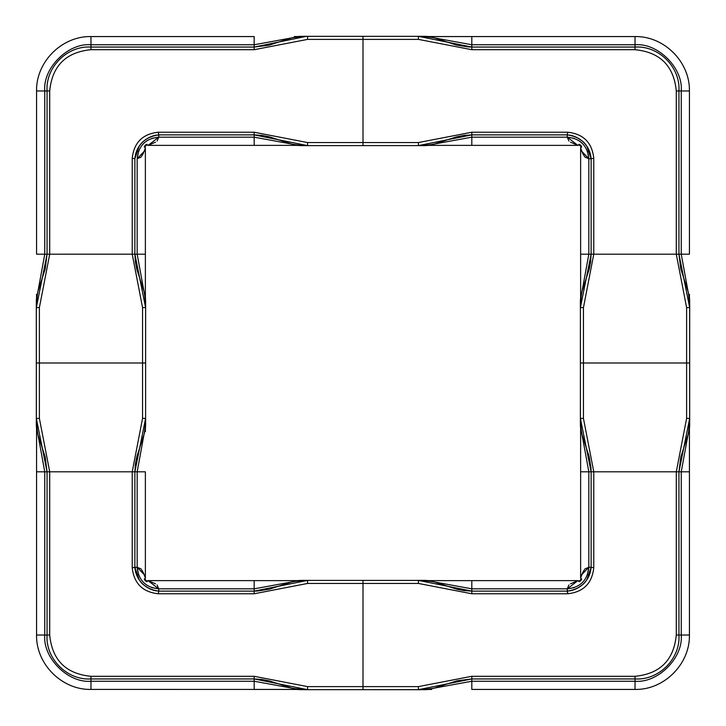 <?xml version="1.0" encoding="UTF-8"?>
<svg xmlns="http://www.w3.org/2000/svg" width="726" height="726" viewBox="0 0 726 726"><rect width="100%" height="100%" fill="white"/><g stroke="black" fill="none" stroke-linecap="round" stroke-linejoin="round"><path stroke-width="1.09" d="M36.563 307.588L36.563 305.782L36.563 307.588M36.327 306.463L36.345 300.201L44.758 254.191L47.054 254.191L45.193 269.001L37.643 292.415L36.309 304.984M36.318 305.646L36.327 306.118M45.003 254.191L36.563 254.191L49.704 254.191L39.386 307.597L39.386 363L142.55 363L142.55 307.588L132.232 254.191L49.704 254.191L39.386 307.597L39.386 363L142.55 363L142.55 307.588L145.599 307.588L145.59 300.201L137.178 254.191L134.891 254.191L135.408 261.932L136.797 269.201L144.329 292.505L145.636 304.221M145.627 305.392L145.599 307.543M36.563 297.07L36.563 294.293M145.636 303.858L145.599 418.412L142.55 418.412L132.232 471.818L142.55 418.412L145.599 418.412L145.608 363L142.55 363L142.55 418.412L142.55 363L145.599 363L145.599 307.588L142.55 307.588L132.232 254.182L49.704 254.191L49.704 90.968L44.758 90.968L44.758 254.191L36.345 300.201L36.309 304.366M36.3 303.994L36.345 425.799L44.758 471.809L47.054 471.809L45.193 456.999L37.643 433.585L36.309 421.016M145.599 307.588L134.891 254.191L132.232 254.182L137.178 254.191L145.59 300.201L145.636 304.212M36.563 300.029L36.572 298.304M44.758 254.191L44.758 90.968C42.698 68.108 68.108 42.698 90.968 44.758L90.968 49.704C65.903 52.145 52.145 65.903 49.704 90.968L49.704 254.191L47.054 254.191L36.336 307.588L36.336 363L39.386 363L36.336 363L36.327 419.537M39.386 307.597L36.336 307.588L39.386 307.597M145.372 148.04L143.222 153.567L141.007 157.115L137.178 158.731L137.178 254.191L145.372 254.191L134.855 254.191L134.873 158.731L134.873 254.191M155.491 142.178L148.104 145.372C145.418 144.574 144.51 145.481 145.372 148.104L145.372 294.293M145.372 305.782L145.372 307.588L145.372 305.782M145.372 300.065L145.363 298.241M418.412 36.563L420.218 36.563L418.412 36.563M681.061 254.191L676.296 254.191L681.242 254.191L681.242 90.968C683.302 68.108 657.892 42.698 635.032 44.758L635.032 36.563L635.032 49.704L471.809 49.704L418.403 39.386L363 39.386L363 142.55L418.412 142.55L471.818 132.232L471.809 134.873L567.269 134.873L471.809 134.873L471.809 137.178L567.269 137.178L567.269 134.873L567.269 137.178C580.319 138.494 587.506 145.672 588.822 158.731L588.822 254.191L580.628 254.191L580.628 294.293M580.628 148.04L582.769 153.567L584.984 157.115L588.822 158.731L591.127 158.731L591.127 254.191L588.822 254.191L588.822 158.731L591.127 158.731L591.127 254.191L676.296 254.191L676.287 90.968L689.428 90.968C690.036 61.91 664.081 35.955 635.032 36.563L431.707 36.563M589.684 254.191L591.636 254.191M419.537 36.327L425.799 36.345L471.809 44.758L635.032 44.758L635.023 49.704L635.032 47.054L471.809 47.054L471.809 49.704L418.403 39.386L363 39.386L363 142.55L418.412 142.55L471.818 132.232L567.723 132.232L567.269 134.873C581.109 136.933 589.067 144.882 591.127 158.731L591.127 232.955L591.127 158.731L586.78 146.126C585.092 144.347 585.664 142.459 575.782 136.978L569.347 135.09C567.614 135 575.999 134.991 583.677 142.341C588.124 146.915 590.61 152.378 591.127 158.731L593.768 158.277L593.768 254.191L676.296 254.191L676.287 90.968L678.946 90.968L678.946 254.191L678.946 90.968C680.534 67.255 658.745 45.466 635.032 47.054C658.718 45.439 680.552 67.282 678.946 90.968L681.242 90.968L681.242 254.191L688.738 254.191M303.858 145.636L363 145.608L363 142.55L307.588 142.55L363 142.55L363 145.599L425.799 145.59L471.809 137.178L567.269 137.178L568.912 141.035M422.006 36.3L418.412 36.336L471.809 47.054L471.809 49.704L635.023 49.704C660.088 52.145 673.846 65.903 676.287 90.968C673.855 65.894 660.097 52.145 635.023 49.704L635.032 47.054L471.809 47.054L471.809 44.758L471.809 47.054L467.943 46.9L456.382 45.039L433.585 37.643L421.016 36.309M420.354 36.318L419.882 36.327M588.359 148.812L587.007 146.461M570.5 142.178L577.969 145.372M421.788 145.636L425.799 145.59L471.809 137.178L471.809 145.372L471.809 134.855L471.809 137.178L471.809 134.891L464.068 135.408L456.427 136.887L433.495 144.329L421.779 145.636M420.608 145.627L418.457 145.599M422.142 145.636L418.412 145.599L418.412 142.55L418.412 145.599L471.809 134.891L471.818 132.232L567.723 132.232C583.386 133.929 592.071 142.614 593.768 158.277L593.768 254.191L591.109 254.191L590.592 261.932L589.203 269.201L581.671 292.505L580.364 304.221M428.93 36.563L471.809 36.563L471.809 44.758L425.799 36.345L421.634 36.309M425.944 36.563L427.696 36.572M418.403 39.386L418.412 36.336L300.201 36.345L254.182 44.758L254.191 49.704L307.588 39.386L307.588 36.336L363 36.336L363 39.386L363 36.336L418.412 36.336L418.403 39.386M581.626 146.325L579.675 144.374M580.628 297.07L580.628 148.104C581.363 145.481 580.455 144.574 577.896 145.372L431.707 145.372M420.218 145.372L418.412 145.372L420.218 145.372M581.662 151.217L588.822 158.731L587.416 151.18M574.239 138.376L567.269 137.178L577.896 145.372M591.127 158.731L593.768 158.277C592.071 142.614 583.386 133.938 567.723 132.232L567.269 134.873M471.809 44.758L635.032 44.758M635.032 37.253L635.032 36.563M425.926 145.372L427.759 145.363M47.054 254.191L47.054 90.968C45.466 67.255 67.255 45.466 90.968 47.054C67.282 45.439 45.448 67.282 47.054 90.968L47.054 254.191M418.412 145.608L307.588 145.599L307.588 142.55L307.588 145.599L300.201 145.59L254.182 137.178L254.182 132.232L307.588 142.55L254.182 132.232L158.268 132.232C142.605 133.938 133.929 142.614 132.232 158.277L132.232 254.191L132.232 158.277L134.873 158.731L134.873 232.955L134.873 158.731L139.22 146.126C140.908 144.347 140.336 142.459 150.209 136.978L156.644 135.09C158.386 135 149.992 134.991 142.323 142.341C137.876 146.915 135.39 152.378 134.873 158.731L132.232 158.277C133.929 142.614 142.605 133.929 158.268 132.232L158.731 134.873L254.182 134.873L158.731 134.873L158.731 137.178L158.731 134.873C144.882 136.933 136.933 144.882 134.873 158.731M38.66 90.968L44.758 90.968L36.563 90.968L36.563 254.191L37.253 254.191M36.563 90.968C35.955 61.91 61.91 35.955 90.968 36.563L254.182 36.563L254.182 44.758L90.968 44.758L90.968 36.563L90.977 49.704L254.191 49.704L254.182 47.054L269.001 45.193L292.415 37.643L304.974 36.309M136.316 254.191L134.364 254.191M44.758 90.968L49.704 90.968C52.145 65.894 65.903 52.145 90.977 49.704L90.968 47.054L254.182 47.054L306.463 36.327M307.588 145.599L254.182 134.891L261.923 135.408L269.573 136.887L292.505 144.329L304.212 145.636L300.201 145.59L254.182 137.178L254.182 132.232L158.268 132.232L158.731 134.873M305.392 145.627L307.543 145.599M305.637 36.318L306.118 36.327M297.07 145.372L254.182 145.372L254.182 134.855L197.3 134.873L254.182 134.873L254.182 137.178L158.731 137.178C145.672 138.494 138.494 145.672 137.178 158.731L138.575 151.18M137.641 148.812L138.993 146.461M304.357 36.309L300.201 36.345L254.182 44.758L254.182 47.054L90.968 47.054L90.968 49.704L254.191 49.704L307.588 39.386L363 39.386L307.588 39.386L307.588 36.336L303.994 36.3M254.182 145.372L148.104 145.372L158.731 137.178L254.182 137.178L254.182 145.372L294.293 145.372M305.782 145.372L307.588 145.372L305.782 145.372M300.065 36.563L298.304 36.572M297.07 36.563L294.293 36.563M137.178 254.191L137.178 158.731L144.338 151.217M144.365 146.325L146.325 144.374M151.752 138.376L158.731 137.178L157.088 141.035M300.056 145.372L298.241 145.363M254.182 44.758L90.968 44.758M689.437 307.588L689.437 305.782L689.437 307.588M689.673 306.463L689.655 300.201L681.242 254.191L678.946 254.191L680.807 269.001L688.357 292.415L689.691 304.984M689.682 305.646L689.673 306.118M580.401 307.588L580.41 300.201L588.822 254.191L591.109 254.191L580.401 307.588L580.392 363L580.401 307.588L583.45 307.588L593.768 254.191L583.45 307.588L580.401 307.588L580.364 303.858M580.373 305.392L580.401 307.543M689.437 90.968L689.437 254.191L676.296 254.191L686.615 307.597L686.615 363L583.45 363L583.45 307.588L583.45 363L580.401 363L580.41 425.799L588.822 471.809L580.628 471.809L588.822 471.809L588.822 567.269L588.822 471.809L591.109 471.809L590.973 467.952L589.113 456.427L581.671 433.495L580.364 421.779M681.242 254.191L689.655 300.201L689.691 304.366M689.7 303.994L689.664 363L689.664 307.588L686.615 307.597L686.615 363L689.664 363L689.655 425.799L681.242 471.809L681.242 635.032L687.34 635.032M689.437 297.07L689.437 294.293M689.437 300.065L689.428 298.304M676.296 254.191L686.615 307.597L689.664 307.588L678.946 254.191L676.296 254.191M580.628 305.782L580.628 307.588L580.628 305.782M580.628 254.191L588.822 254.191L580.41 300.201L580.364 304.212M580.628 300.029L580.637 298.241M588.822 254.191L591.145 254.191M36.318 420.354L36.327 419.882M145.636 422.142L145.599 418.412L145.59 425.799L137.178 471.809L134.891 471.809L135.408 464.068L136.797 456.799L144.329 433.495L145.636 421.779M145.627 420.608L145.599 418.457M680.988 471.809L676.296 471.809L676.287 635.032L681.242 635.032C683.302 657.892 657.892 683.302 635.032 681.242L635.032 676.296L471.809 676.296L418.403 686.615L363 686.615L363 583.45L307.588 583.45L254.182 593.768L158.268 593.768C142.605 592.071 133.929 583.386 132.232 567.723L132.232 471.809L49.704 471.809L39.386 418.403L39.386 363L39.386 418.403L36.336 418.412L36.3 422.006M44.939 471.809L49.704 471.809L47.054 471.809L47.054 635.032L44.758 635.032L44.758 471.809L49.704 471.809L36.563 471.809L44.758 471.809L36.345 425.799L36.309 421.634M44.758 471.809L44.758 635.032L36.563 635.032L36.563 431.707M36.563 420.218L36.563 418.412L36.563 420.218M428.93 580.628L471.809 580.628L471.809 588.822L567.269 588.822L567.269 591.127L471.809 591.127L528.7 591.127L471.809 591.127L471.809 588.822L471.818 593.768L567.723 593.768L567.269 591.127L471.809 591.127L471.818 593.768L418.412 583.45L363 583.45L418.412 583.45L471.818 593.768L567.723 593.768C583.386 592.071 592.071 583.386 593.768 567.723L593.768 471.809L678.946 471.809L678.946 635.032C680.534 658.745 658.745 680.534 635.032 678.946L635.023 676.296L635.032 678.946L471.809 678.946L471.809 676.296L418.403 686.615L363 686.615L363 583.45L307.588 583.45L254.182 593.768L158.268 593.768C142.605 592.062 133.929 583.386 132.232 567.723L132.232 471.809L134.891 471.809L145.599 418.412M36.563 425.935L36.572 427.696M145.372 577.96L143.222 572.433L141.007 568.885L137.178 567.269L137.178 471.809L145.372 471.809L49.704 471.809L39.386 418.403L36.336 418.412L47.054 471.809L47.054 635.032C45.466 658.745 67.255 680.534 90.968 678.946L90.968 676.296L254.191 676.296L254.182 678.946L254.191 676.296L307.588 686.615L307.588 689.664L300.201 689.655L254.182 681.242L254.182 678.946L261.95 679.482L269.618 680.961L292.415 688.357L304.974 689.691M145.372 428.93L145.372 431.707M145.372 420.218L145.372 418.412L145.372 420.218M303.858 580.364L307.588 580.401L300.201 580.41L254.182 588.822L158.731 588.822C145.672 587.506 138.494 580.328 137.178 567.269L132.232 567.723L134.873 567.269L134.873 471.809L137.178 471.809L145.59 425.799L145.636 421.788M145.372 425.971L145.363 427.759M418.412 689.437L420.218 689.437L418.412 689.437M419.537 689.673L425.799 689.655L471.809 681.242L635.032 681.242L635.032 689.437L635.032 678.946C658.718 680.561 680.552 658.718 678.946 635.032L678.946 471.809L688.738 471.809M580.628 577.96L582.769 572.433L584.984 568.885L588.822 567.269L591.127 567.269L591.127 471.809L588.822 471.809L580.41 425.799L580.364 421.788M589.684 471.809L591.636 471.809M689.437 428.93L689.437 471.809L681.242 471.809L681.242 635.032L689.437 635.032L689.437 431.707M422.142 580.364L418.412 580.401L418.412 583.45L418.412 580.401L363 580.392L363 583.45L363 580.401L425.799 580.41L471.809 588.822L567.269 588.822C580.319 587.506 587.506 580.328 588.822 567.269L591.127 567.269L591.127 471.809L676.296 471.809L676.287 635.032C673.855 660.106 660.097 673.855 635.023 676.296L471.809 676.296L471.809 678.946L456.999 680.807L433.585 688.357L421.016 689.691M570.5 583.822L577.896 580.628L567.269 588.822L567.723 593.768C583.386 592.062 592.071 583.386 593.768 567.723L591.127 567.269L591.127 493.045L591.127 567.269L586.78 579.874C585.092 581.653 585.664 583.541 575.782 589.022L569.347 590.91C567.614 591 575.999 591.009 583.677 583.659C588.124 579.085 590.61 573.622 591.127 567.269L593.768 567.723L593.768 471.809L591.109 471.809L580.401 418.412L583.45 418.412L593.768 471.809L583.45 418.412L580.401 418.412L580.364 422.142M681.242 635.032L676.287 635.032C673.846 660.097 660.088 673.855 635.023 676.296L635.032 678.946L471.809 678.946L471.809 681.242L471.809 678.946L418.412 689.664L363 689.664L422.006 689.7M420.354 689.682L419.882 689.673M588.359 577.188L587.007 579.539M574.239 587.624L567.269 588.822L568.912 584.965M431.707 580.628L577.969 580.628M418.412 580.401L471.809 591.109L464.068 590.592L456.799 589.203L433.495 581.671L421.779 580.364M420.608 580.373L418.457 580.401M689.428 635.032C690.036 664.09 664.081 690.045 635.032 689.437L471.809 689.437L471.809 681.242L425.799 689.655L421.634 689.691M428.93 689.437L431.707 689.437M425.926 689.437L427.696 689.428M418.403 686.615L418.412 689.664L418.403 686.615M581.626 579.675L579.675 581.626M420.218 580.628L418.412 580.628L420.218 580.628M471.809 580.628L471.809 588.822L425.799 580.41L421.788 580.364M581.662 574.783L588.822 567.269L587.416 574.82M297.07 689.437L254.182 689.437L254.182 681.242L90.968 681.242L90.968 676.296L90.968 678.946C67.282 680.561 45.448 658.718 47.054 635.032L49.704 635.032C52.145 660.106 65.903 673.855 90.977 676.296C65.903 673.855 52.145 660.097 49.704 635.032L49.704 471.809L49.704 635.032L44.758 635.032C42.698 657.892 68.108 683.302 90.968 681.242L90.977 676.296L254.191 676.296L307.588 686.615L363 686.615L363 689.664L307.588 689.664L363 689.664L363 686.615L307.588 686.615L307.588 689.664L306.463 689.673M567.269 591.127C581.109 589.067 589.067 581.118 591.127 567.269M471.809 681.242L635.032 681.242M425.944 580.628L427.759 580.637M36.563 428.93L36.563 471.809L37.77 471.809M90.968 681.242L90.968 689.437L90.968 681.242L254.182 681.242L300.201 689.655L304.357 689.691M136.316 471.809L134.364 471.809M307.588 580.392L363 580.392L307.588 580.401L307.588 583.45L307.588 580.401L254.182 591.109L254.182 593.768L254.182 591.127L158.731 591.127L254.182 591.127L254.182 588.822L254.182 591.109L258.048 590.973L269.573 589.113L292.505 581.671L304.212 580.364L300.201 580.41L254.182 588.822L254.182 591.145L254.182 588.822L158.731 588.822L158.731 591.127L158.731 588.822L157.088 584.965M158.731 591.127L158.268 593.768L158.731 591.127C144.882 589.067 136.933 581.118 134.873 567.269L134.873 471.809M254.182 681.242L254.182 678.946L90.968 678.946L254.182 678.946L307.588 689.664L303.994 689.7M305.392 580.373L307.543 580.401M305.637 689.682L306.118 689.673M137.641 577.188L138.993 579.539M254.182 588.822L254.182 580.628L294.293 580.628M305.773 580.628L307.588 580.628L305.773 580.628M300.056 689.437L298.304 689.428M90.968 688.747L90.968 689.41L294.293 689.437M137.178 471.809L137.178 567.269L134.873 567.269L134.873 493.045L134.873 567.269L139.22 579.874C140.908 581.653 140.336 583.541 150.209 589.022L156.644 590.91C158.386 591 149.992 591.009 142.323 583.659C137.876 579.085 135.39 573.622 134.873 567.269M144.365 579.675L146.325 581.626M144.338 574.783L137.178 567.269L138.575 574.82M151.752 587.624L158.731 588.822L148.031 580.628M300.065 580.628L298.241 580.637M155.491 583.822L148.104 580.628C145.536 581.426 144.628 580.519 145.372 577.896L145.372 471.809M689.691 421.634L689.655 425.799L681.242 471.809L678.946 471.809L680.807 456.999L688.357 433.585L689.691 421.016M689.682 420.354L689.673 419.882M689.673 419.537L689.664 363L583.45 363L583.45 418.412L583.45 363L580.401 363L580.392 418.412M580.373 420.608L580.401 418.457M681.242 471.809L676.296 471.809L686.615 418.403L686.615 363L686.615 418.403L689.664 418.412L689.7 422.006M689.437 420.218L689.437 418.412L689.437 420.218M689.437 425.971L689.428 427.696M676.296 471.809L678.946 471.809L689.664 418.412L686.615 418.403L676.296 471.809M577.896 580.628C580.582 581.426 581.49 580.519 580.628 577.896L580.628 431.707M580.628 420.218L580.628 418.412L580.628 420.218M588.822 471.809L591.145 471.809M580.628 425.935L580.637 427.759M36.327 300.736L36.572 296.952M145.372 254.191L145.372 297.07M145.363 296.952L145.608 300.736M471.809 134.873L528.7 134.873L471.809 134.873M425.264 36.327L429.048 36.572M471.809 145.372L428.93 145.372M429.048 145.363L425.264 145.608M581.635 147.242L578.758 144.365L581.635 147.242M300.736 145.608L296.952 145.363M296.952 36.572L300.736 36.327M145.345 145.708L147.233 144.365L144.356 147.251L145.345 145.708M689.428 296.952L689.673 300.736M580.392 300.736L580.637 296.952M36.572 429.048L36.327 425.264M145.608 425.264L145.363 429.048M429.048 689.428L425.264 689.673M425.264 580.392L429.048 580.637M580.655 580.292L578.758 581.635L581.644 578.749L580.655 580.292M36.563 635.032C35.955 664.09 61.91 690.045 90.968 689.437M254.182 591.127L197.3 591.127L254.182 591.127M148.104 580.628L297.07 580.628M296.952 580.637L300.736 580.392M300.736 689.673L296.952 689.428M144.365 578.758L147.233 581.635L144.365 578.758M689.673 425.264L689.428 429.048M580.628 471.809L580.628 428.93M580.637 429.048L580.392 425.264"/></g></svg>
